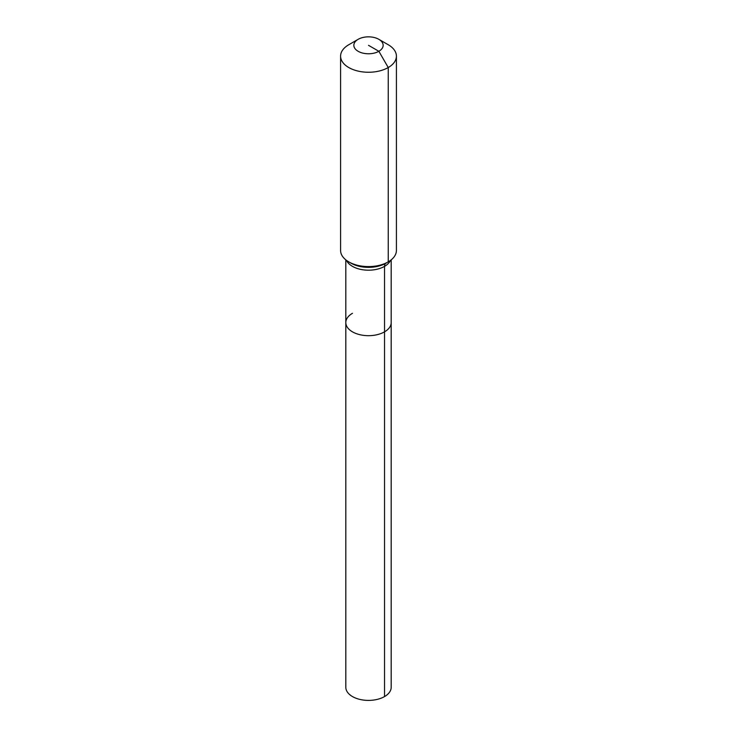 <?xml version="1.0" encoding="UTF-8"?>
<svg xmlns="http://www.w3.org/2000/svg" width="737" height="737" viewBox="0 0 737 737"><rect width="100%" height="100%" fill="white"/><g stroke="black" fill="none" stroke-linecap="round" stroke-linejoin="round"><path stroke-width="1.11" d="M391.181 259.866L391.181 687.308A22.681 13.1 180 0 1 384.539 696.566A22.681 13.1 180 0 1 359.822 699.404A22.681 13.1 180 0 1 345.819 687.308L345.819 322.585A22.681 13.1 180 0 1 352.461 313.317M378.864 39.328A14.657 8.466 180 0 1 378.864 51.295A14.657 8.466 180 0 1 358.136 51.295A14.657 8.466 180 0 1 358.136 39.328A14.657 8.466 180 0 1 378.864 39.328L388.242 44.745A27.914 16.122 180 0 1 396.414 56.141L396.414 250.469A27.914 16.122 180 0 1 388.242 261.865L385.985 263.173A6.983 4.026 -120 0 0 384.539 266.361L384.539 331.843A22.681 13.1 180 0 0 391.181 322.585A22.681 13.1 180 0 1 384.539 331.843A22.681 13.1 180 0 1 359.822 334.681A22.681 13.1 180 0 1 345.819 322.585A22.681 13.1 180 0 0 359.822 334.681A22.681 13.1 180 0 0 384.539 331.843L384.539 696.566M358.136 39.328L348.758 44.745L358.136 39.328M396.414 56.141A27.914 16.122 180 0 1 388.242 67.537A27.914 16.122 180 0 1 357.813 71.028A27.914 16.122 180 0 1 340.586 56.141A27.914 16.122 180 0 1 348.758 44.745L348.758 44.745M368.5 45.316L378.864 51.295L388.242 67.537L388.242 261.865A27.914 16.122 180 0 1 348.758 261.865A27.914 16.122 180 0 1 340.586 250.469L340.586 56.141M385.985 263.173L388.242 261.865L385.985 263.173A24.726 14.279 180 0 1 351.015 263.173L348.758 261.865M390.435 260.437A22.681 13.1 180 0 1 384.539 266.361A22.681 13.1 180 0 1 352.461 266.361A22.681 13.1 180 0 1 346.565 260.437M345.819 259.866L345.819 322.585"/></g></svg>
